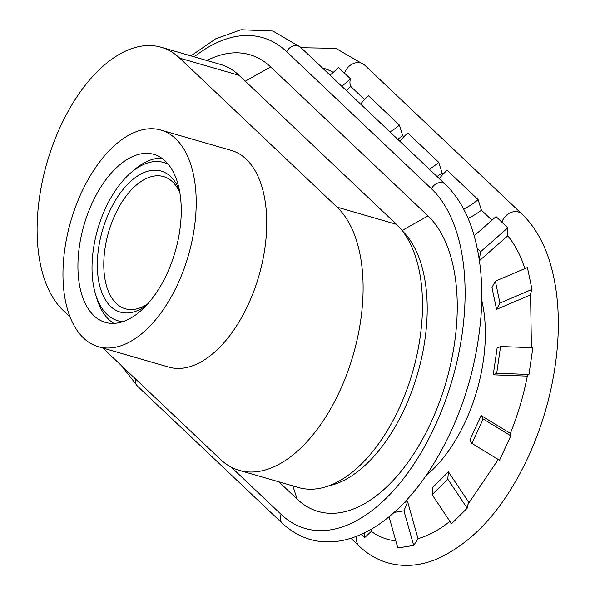 <?xml version="1.0" encoding="UTF-8"?>
<svg xmlns="http://www.w3.org/2000/svg" width="595" height="595" viewBox="0 0 595 595"><rect width="100%" height="100%" fill="white"/><g stroke="black" fill="none" stroke-linecap="round" stroke-linejoin="round"><path stroke-width="0.89" d="M510.094 434.067L510.808 435.823L483.162 418.969L471.88 443.379L469.894 439.988L481.177 415.578L510.369 433.376M483.162 418.969L481.177 415.578M527.319 376.114L493.248 374.828L497.115 348.097L500.573 346.521L532.852 347.733L528.985 374.463L527.453 375.438M493.248 374.828L496.706 373.251L500.573 346.521M496.706 373.251L528.985 374.463M530.681 294.837L496.55 309.37L491.968 287.482L495.36 281.175L527.415 267.527L531.997 289.408L530.547 293.87L531.417 347.681M496.55 309.37L499.941 303.063L495.36 281.175M499.941 303.063L531.997 289.408M479.235 259.45L480.715 251.626L507.766 227.863L507.795 235.776L479.421 260.699M510.808 435.823L499.525 460.24L471.88 443.379M468.503 503.474L467.358 505.705L467.194 508.19L451.523 523.741L432.119 494.668L447.79 479.109L448.422 471.835L469.091 502.805M404.555 502.284L407.635 501.793L418.054 538.75L413.696 545.437L397.832 547.965L389.041 516.78M395.831 540.87A167.649 91.072 106.1 0 1 371.109 531.253M371.027 529.342L371.124 531.566L364.646 537.597L361.172 534.392M474.178 235.821L496.059 216.602L507.766 227.863M507.743 235.821A167.649 91.072 106.1 0 1 522.046 260.632L524.887 268.598M449.932 521.361L445.64 524.634A167.649 91.072 106.1 0 1 418.032 538.676M402.458 230.986A138.07 75 106.1 0 1 417.645 373.474A138.07 75 106.1 0 1 328.708 485.832M206.934 60.504A160.159 87.004 -73.9 0 1 270.673 66.938L428.036 215.948A160.159 87.004 106.1 0 1 431.055 422.368A160.159 87.004 106.1 0 1 297.173 499.153L278.899 481.846M364.646 537.597L364.452 532.852M413.696 545.437L403.938 510.83L407.635 501.793M394.165 512.392L403.938 510.83M432.119 494.668L432.751 487.387L448.422 471.835M467.194 508.19L447.79 479.109M179.712 58.139A142.666 77.499 -73.9 0 0 161.089 47.236L220.477 64.424A142.666 77.499 -73.9 0 1 239.101 75.327L179.712 58.139L337.075 207.149A142.666 77.499 106.1 0 1 347.138 373.31A142.666 77.499 106.1 0 1 239.13 470.34A142.666 77.499 106.1 0 1 220.5 459.437L102.846 348.023M239.101 75.327L396.463 224.337A142.666 77.499 106.1 0 1 406.526 390.491A142.666 77.499 106.1 0 1 298.512 487.521L239.13 470.34M161.089 47.236A142.666 77.499 -73.9 0 0 53.081 144.265A142.666 77.499 -73.9 0 0 63.144 310.426L69.994 316.912M330.054 75.186L338.6 67.674L350.5 78.771A12.889 10.42 133.4 0 0 350.76 86.476L364.549 99.536M360.622 104.132A36.213 21.175 -38.5 0 1 368.461 95.78L399.416 125.084L402.718 135.682L403.886 136.791M399.966 141.387A36.213 21.175 141.5 0 1 407.798 133.027L438.753 162.338L442.055 172.929L443.23 174.037M439.303 178.641A36.213 21.175 141.5 0 1 447.143 170.282L478.097 199.593L481.4 210.184L491.968 220.195M333.274 72.352A167.649 91.072 -73.9 0 0 322.364 67.904M480.715 251.626L477.257 248.346M147.582 304.008A68.804 37.373 106.1 0 1 125.307 308.768A68.804 37.373 106.1 0 1 115.028 214.832A68.804 37.373 106.1 0 1 133.957 187.232A68.804 37.373 106.1 0 1 163.558 176.581A68.804 37.373 106.1 0 1 179.854 192.505M179.452 190.303A73.408 39.872 -73.9 0 0 109.346 211.894A73.408 39.872 -73.9 0 0 101.946 292.77A73.408 39.872 -73.9 0 0 146.073 305.651M168.415 164.421A82.378 44.751 -73.9 0 0 130.372 173.212A82.378 44.751 -73.9 0 0 105.516 208.257A82.378 44.751 -73.9 0 0 95.445 293.885A82.378 44.751 -73.9 0 0 122.92 321.642M95.445 293.885L96.628 297.887A86.982 47.25 -73.9 0 0 113.831 323.382M161.662 158.099A86.982 47.25 -73.9 0 0 133.503 170.468L130.372 173.212M81.396 192.743A112.752 61.255 106.1 0 1 160.933 130.067A112.752 61.255 106.1 0 1 177.779 284.016A112.752 61.255 106.1 0 1 98.242 346.692A112.752 61.255 106.1 0 1 81.396 192.743M160.933 130.067L231.455 150.476A112.752 61.255 106.1 0 1 248.301 304.424A112.752 61.255 106.1 0 1 168.764 367.1L98.242 346.692M92.218 202.992A87.443 47.503 106.1 0 1 153.897 154.38A87.443 47.503 106.1 0 1 175.213 251.581A87.443 47.503 106.1 0 1 105.278 322.371A87.443 47.503 106.1 0 1 92.218 202.992M350.5 78.771L341.857 86.364M350.76 86.476L346.208 90.485M481.4 210.184A43.576 25.481 141.5 0 1 468.049 218.372M442.055 172.929A43.576 25.481 141.5 0 1 437.035 176.492M402.718 135.682A43.576 25.481 141.5 0 1 397.698 139.245M389.963 131.919A36.213 21.175 -38.5 0 0 399.416 125.084M478.097 199.593A36.213 21.175 141.5 0 1 463.617 209.038M438.753 162.338A36.213 21.175 141.5 0 1 429.3 169.173M356.963 536.162A12.889 10.42 133.4 0 0 359.321 546.24C367.77 554.257 377.349 559.813 388.059 562.9C403.209 567.035 418.783 566.024 434.766 559.88C473.278 543.428 504.932 508.041 529.721 453.71C544.931 419.341 554.131 383.812 557.337 347.116C559.813 316.927 557.649 289.705 550.851 265.437C544.767 243.928 535.121 226.784 521.912 214.007A12.889 10.42 -46.6 0 0 510.755 212.549A12.889 10.42 -46.6 0 0 501.957 222.188M481.734 300.207A122.027 66.29 106.1 0 1 426.169 475.509M292.844 485.884L297.173 499.153M402.079 230.51L428.036 215.948M337.075 207.149L396.463 224.337M121.469 365.657L137.43 386.096L282.201 523.184A9.208 7.438 -46.6 0 1 281.1 514.348A184.086 100.005 -73.9 0 0 434.99 426.094A184.086 100.005 -73.9 0 0 431.516 188.823L286.745 51.735A184.086 100.005 106.1 0 0 194.238 56.83M282.201 523.184C299.226 538.914 319.054 544.73 341.686 540.632C359.239 537.129 376.33 528.062 392.968 513.448C406.043 501.935 418.159 487.736 429.315 470.846C458.7 425.016 475.903 373.786 480.924 317.15C483.237 286.321 480.842 258.684 473.724 234.244C467.521 213.241 458.038 196.588 445.268 184.286A9.208 7.438 133.4 0 0 431.516 188.823M137.43 386.096A9.208 7.438 -46.6 0 1 135.682 379.119M281.1 514.348L231.321 467.209M521.912 214.007L364.549 64.996A12.889 10.42 133.4 0 0 353.4 63.539A12.889 10.42 133.4 0 0 344.602 73.178M445.268 184.286L300.497 47.198A9.208 7.438 133.4 0 0 286.745 51.735M270.673 66.938L245.289 81.18M527.46 375.415C523.578 395.571 517.784 415.132 510.079 434.082M498.283 459.481L468.473 503.504M359.321 546.24L350.931 538.297M364.549 64.996L335.818 48.336L301.048 47.719M300.497 47.198L272.845 31.014L241.012 29.75L215.665 38.839L190.95 55.878"/></g></svg>
